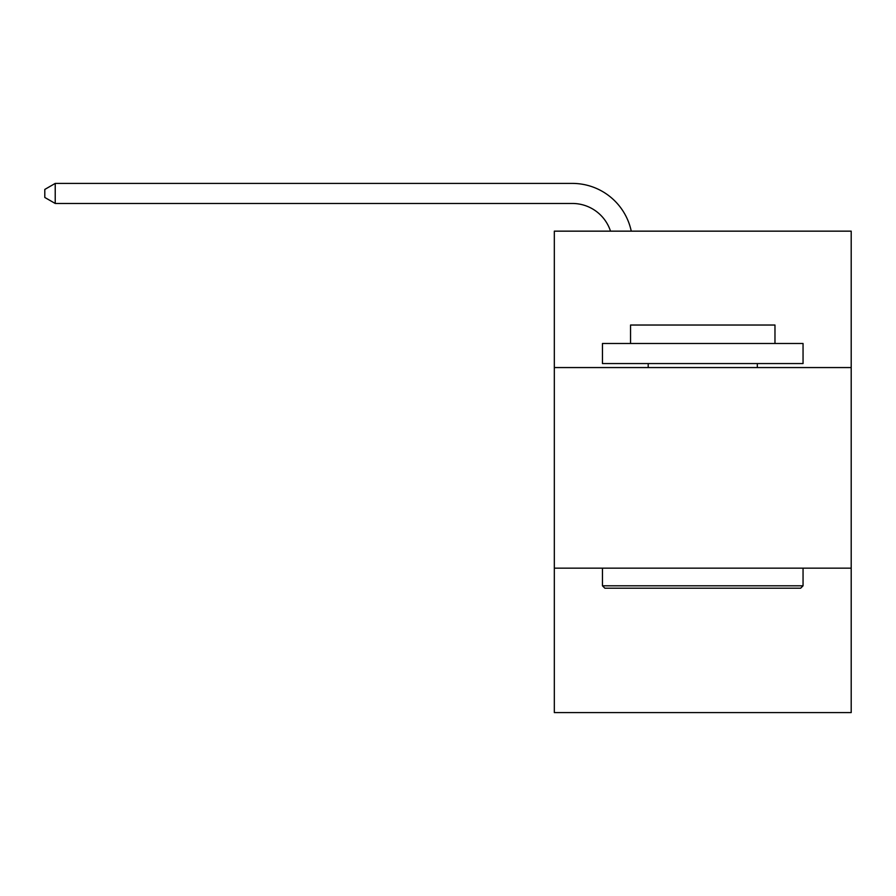 <?xml version="1.0" encoding="UTF-8"?>
<svg xmlns="http://www.w3.org/2000/svg" width="896" height="896" viewBox="0 0 896 896"><rect width="100%" height="100%" fill="white"/><g stroke="black" fill="none" stroke-linecap="round" stroke-linejoin="round"><path stroke-width="1.34" d="M851.2 367.562L851.2 231.157L554.322 231.157L554.322 367.562L851.2 367.562L851.2 712.589L554.322 712.589L554.322 367.562M851.2 568.154L554.322 568.154M572.365 203.47A40.118 40.118 -33.8 0 1 610.512 231.157A40.118 40.118 -32.7 0 0 572.365 203.47L55.227 203.47L44.8 197.456L44.8 189.426L55.227 183.411L572.365 183.411A60.178 60.178 146.2 0 1 631.254 231.157M604.867 588.213L602.459 585.805L803.051 585.805L800.654 588.213L604.867 588.213M803.051 343.493L803.051 363.552L602.459 363.552L602.459 343.493L803.051 343.493M630.549 343.493L630.549 325.035L774.973 325.035L774.973 343.493M803.051 568.154L803.051 585.805M602.459 568.154L602.459 585.805M757.322 363.552L757.322 367.562M648.2 363.552L648.2 367.562M55.227 203.47L55.227 183.411L572.365 183.411"/></g></svg>
